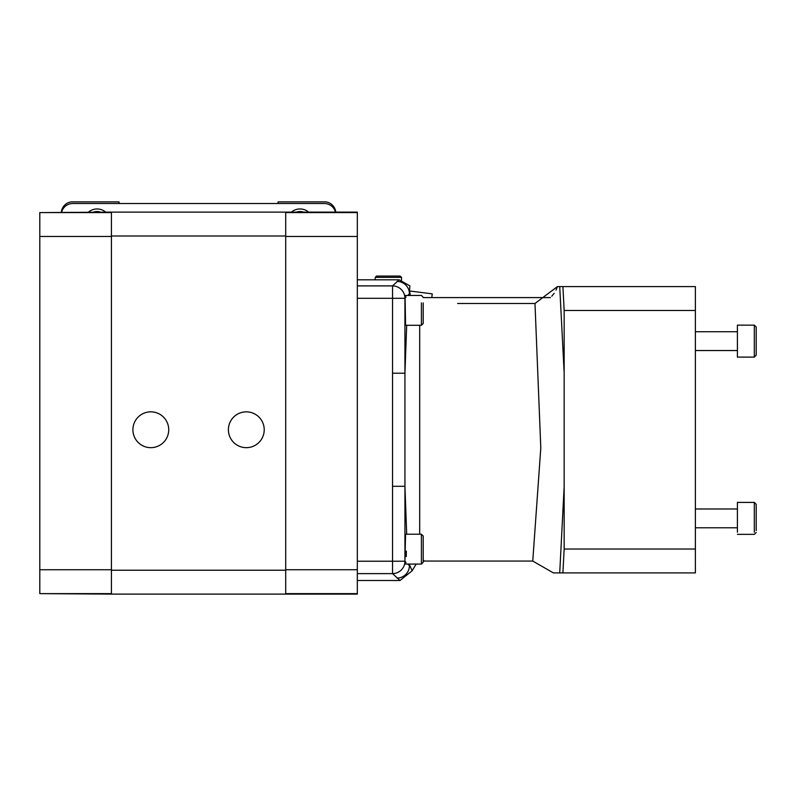 <?xml version="1.0" encoding="UTF-8"?>
<svg xmlns="http://www.w3.org/2000/svg" width="796" height="796" viewBox="0 0 796 796"><rect width="100%" height="100%" fill="white"/><g stroke="black" fill="none" stroke-linecap="round" stroke-linejoin="round"><path stroke-width="1.19" d="M93.62 212.114A10.796 10.796 0 0 1 100.575 212.114M296.55 212.114A10.796 10.796 0 0 1 303.505 212.114M278.063 203.517L278.063 201.895L325.853 201.895A11.462 11.462 0 0 1 335.783 212.114M105.719 212.114A13.373 13.373 0 0 0 88.475 212.114M308.649 212.114A13.373 13.373 0 0 0 291.406 212.114M61.342 212.114A11.462 11.462 0 0 1 71.272 201.895L119.062 201.895L119.062 203.517M335.474 212.114A11.462 11.462 0 0 0 324.38 203.517L72.744 203.517A11.462 11.462 0 0 0 61.65 212.114M737.404 532.216L737.404 502.405L754.319 502.405L756.2 504.286L756.2 530.594M737.404 502.405L754.319 502.405L754.319 532.216M737.404 325.146L754.319 325.146L756.2 327.027L756.2 355.225L754.319 357.105L754.319 325.146L737.404 325.146L737.404 357.105L754.319 357.105M111.42 593.627L39.8 593.627L39.8 569.747L111.42 569.747M111.42 236.472L39.8 236.472L39.8 569.747M39.8 236.472L39.8 212.592L111.42 212.592M168.732 429.75A17.92 17.92 0 0 0 141.857 414.238A17.92 17.92 0 0 0 141.857 445.272A17.92 17.92 0 0 0 168.732 429.75M264.222 429.75A17.92 17.92 0 0 0 237.357 414.238A17.92 17.92 0 0 0 237.357 445.272A17.92 17.92 0 0 0 264.222 429.75M285.704 569.747L357.324 569.747L357.324 594.105L111.42 594.105L111.42 212.114L39.8 212.592M111.42 594.105L39.8 593.627M375.205 277.366L401.522 277.366L400.209 276.053L376.518 276.053L375.205 277.366L375.205 279.814M111.42 570.225L285.704 570.225L285.704 594.105M285.704 570.225L285.704 235.994L111.42 235.994M111.42 212.114L285.704 212.114L285.704 235.994M357.324 212.114L285.704 212.114M423.213 537.788L423.213 562.245L421.402 564.065L421.402 534.216L423.213 536.036L423.213 537.788M423.213 302.908L423.213 323.475L421.402 325.285L421.402 302.908M357.324 593.627L285.704 593.627M357.324 569.747L357.324 236.472L285.704 236.472M285.704 212.592L357.324 212.592L357.324 236.472M409.85 291.018L432.248 293.853L431.79 297.585M405.95 562.225L405.124 561.409L405.373 564.065L405.95 562.225M406.348 551.14L406.249 556.603M357.324 580.503L400.02 580.503L392.537 573.617L357.324 573.617M405.074 554.026L405.074 544.255M421.402 534.216L405.572 534.216L404.935 561.22A12.418 12.378 135 0 1 392.537 573.617L392.537 285.893L399.184 279.814L409.85 285.883L409.423 293.814A12.418 12.378 -135 0 0 397.025 281.416M407.781 564.065L409.423 565.697A12.418 12.378 135 0 1 397.025 578.095M405.95 297.276L405.373 295.445L404.935 298.291L404.935 486.306L392.537 486.306M405.074 315.256L405.074 305.475M405.124 298.102L405.572 325.285L421.402 325.285M406.686 325.285L404.935 373.205L392.537 373.205M357.324 279.814L399.184 279.814M423.213 297.585L550.374 297.585M409.184 564.065L412.119 570.792L400.02 580.503M409.9 292.331L410.199 295.445M457.6 303.505L534.982 303.495L557.409 286.6L562.911 286.6L564.155 310.48L564.155 549.031L562.911 572.901L553.399 572.901L532.753 561.061L540.802 447.959L534.982 303.495M412.119 570.792L416.159 564.065M423.213 561.1L424.258 561.061L423.213 559.797M419.701 325.285L419.701 534.216M557.409 286.6L556.026 290.092M554.135 293.326L551.757 296.251M562.911 572.901L695.386 572.901L695.386 286.6L562.911 286.6M357.324 561.22L404.935 561.22L404.935 486.306L406.686 534.216M357.324 285.893L392.537 285.893A12.418 12.378 -135 0 1 404.935 298.291L357.324 298.291M409.184 295.445L409.423 293.814L407.781 295.445M564.155 486.595L559.727 572.901M559.727 286.6L564.155 372.916M564.155 549.031L695.386 549.031M564.155 310.48L695.386 310.48M695.386 508.982L737.404 508.982L695.386 508.982M754.319 534.365L756.2 532.484L754.319 534.365L737.404 534.365M695.386 527.778L737.404 527.778M695.386 331.723L737.404 331.723L695.386 331.723M695.386 350.529L737.404 350.529M401.522 277.366L401.522 280.033M423.213 297.256L421.402 295.445L405.373 295.445M405.373 564.065L421.402 564.065M532.753 561.061L424.258 561.061"/></g></svg>
